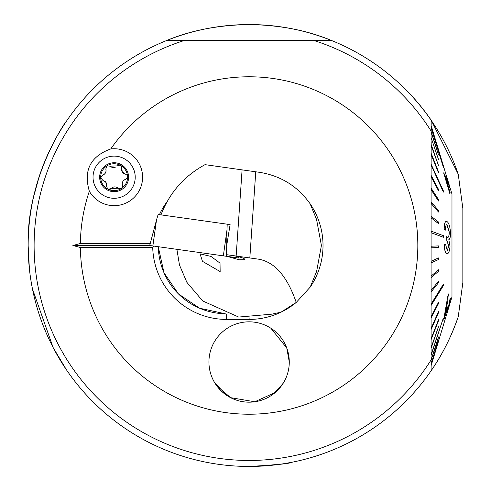 <?xml version="1.0" encoding="UTF-8"?>
<svg xmlns="http://www.w3.org/2000/svg" width="491" height="491" viewBox="0 0 491 491"><rect width="100%" height="100%" fill="white"/><g stroke="black" fill="none" stroke-linecap="round" stroke-linejoin="round"><path stroke-width="0.74" d="M33.449 197.407L39.292 176.232M46.424 157.525L53.936 141.917M60.19 130.907L62.989 126.42M29.405 268.994L28.153 245.77C26.446 177.638 66.162 120.522 66.42 121.216C66.353 120.172 26.391 177.828 28.153 245.5M405.388 89.313L405.449 89.258A221.03 221.03 0 0 1 431.166 120.172L431.166 124.984L431.086 120.197A220.95 220.95 0 0 0 249.103 24.55C279.839 25.035 307.415 30.393 331.824 40.618L166.381 40.618C190.704 30.411 218.28 25.053 249.103 24.55A220.95 220.95 0 0 0 32.21 287.634A220.95 220.95 0 0 0 458.244 316.769L462.847 282.57L462.847 208.43L458.244 174.231L431.485 120.774M114.121 205.674A28.472 28.472 0 0 1 89.344 191.226C83.28 170.475 90.412 156.383 110.739 148.939A28.472 28.472 0 0 1 142.593 177.208A28.472 28.472 0 0 1 114.121 205.674M431.086 124.984L431.086 370.803A220.95 220.95 0 0 1 249.103 466.45C275.549 465.008 289.598 463.657 291.249 462.393L282.491 463.915L258.597 466.247M281.453 385.822L271.21 395.543M227.002 395.543L214.96 383.164M176.895 249.324L179.467 264.987L186.862 282.313L202.691 300.952L238.669 317.057L271.738 314.179L280.969 312.196L296.226 302.45A73.92 73.92 0 0 1 249.103 319.42L226.609 319.42A73.92 73.92 0 0 1 152.719 247.507L154.082 246.12M158.323 246.715A68.292 68.292 0 0 0 225.301 313.78L199.61 308.231L178.454 293.925L164.006 272.8L158.335 247.108M289.279 362.002A40.17 40.17 0 0 0 249.103 321.826A40.17 40.17 0 0 0 208.933 362.002A40.17 40.17 0 0 0 249.103 402.172A40.17 40.17 0 0 0 289.279 362.002L286.769 348.027L270.866 328.233M431.086 222.583L431.086 228.585M431.086 201.39L431.086 210.854M431.086 181.197L431.086 193.908M431.166 141.881L431.086 178.129M32.486 289.033L53.138 347.56L66.42 369.784M89.344 191.226A168.726 168.726 0 0 0 80.389 243.493L72.883 245.5L80.389 247.507A168.726 168.726 0 0 0 249.103 414.226A168.726 168.726 0 0 0 417.829 245.5A168.726 168.726 0 0 0 110.739 148.939M431.123 365.5L431.086 370.803C441.992 355.269 451.045 337.262 458.244 316.769M331.824 40.618A220.95 220.95 0 0 1 431.086 120.197L431.086 131.023A214.997 214.997 0 0 0 314.271 40.618L331.824 40.618A220.95 220.95 0 0 0 249.103 24.55M431.172 359.952L438.5 337.415L431.086 359.952L431.086 366.016M216.758 385.822L230.586 397.655L254.755 401.773L275.224 392.524L283.252 383.164M80.389 243.493L150.215 243.493M159.428 214.659A73.92 73.92 0 0 1 167.112 201.629M310.128 203.79A73.92 73.92 0 0 1 310.232 287.063L316.627 271.382L321.415 245.5L316.56 219.459L310.128 203.79C297.614 186.199 280.705 175.704 259.389 172.304L255.762 171.795L249.821 257.953L226.498 254.676L226.486 256.296L149.724 245.506M80.389 247.507L152.719 247.507M431.086 246.703L431.086 244.297M72.883 245.5L149.675 245.5L156.5 220.029L149.73 245.475M438.5 336.943L431.086 359.952A214.997 214.997 0 0 1 36.653 278.471A214.997 214.997 0 0 1 183.935 40.618L166.381 40.618M458.244 174.231A220.95 220.95 0 0 0 431.166 120.313A220.95 220.95 0 0 1 458.244 174.231M431.172 164.381L443.385 192.104L443.385 190.919L431.172 164.381M438.5 341.177L431.086 365.5M431.172 365.421L438.5 341.349L431.172 365.5M431.172 363.899L438.5 339.889L431.086 363.899M431.172 363.622L438.5 339.889M431.172 355.153L443.385 317.923L431.086 355.153M431.172 354.484L443.385 317.923M431.172 348.137L438.5 326.785L431.086 348.137M431.172 347.297L438.5 326.785M431.172 339.508L438.5 320.746L438.5 319.739L431.086 339.508M431.172 338.502L438.5 319.739M431.172 329.4L438.5 312.681L438.5 311.521L431.172 328.24L431.086 329.4M431.172 328.24L438.5 311.521M431.172 317.959L438.5 303.548L438.5 302.266L431.172 316.677L431.086 317.959M431.172 316.677L438.5 302.266M431.172 305.384L443.385 285.59L443.385 284.191L431.172 303.984L431.086 305.384M431.172 303.984L443.385 284.191M431.172 291.863L438.5 282.706L438.5 281.22L431.172 290.377L431.086 291.863M431.172 290.377L438.5 281.22M431.172 277.605L438.5 271.32L438.5 269.768L431.172 276.059L431.086 277.605M431.172 276.059L438.5 269.768M431.172 262.845L438.5 259.524L438.5 257.935L431.172 261.255L431.086 262.845M431.172 261.255L438.5 257.935M431.172 247.814L438.5 247.513L438.5 245.905L431.166 246.206L431.086 247.814M431.172 232.746L443.385 237.276L443.385 235.68L431.172 231.144L431.172 232.746L443.385 237.276M431.172 217.875L438.414 223.577L438.5 222.012L431.172 216.316L431.172 217.875L438.5 223.577M431.172 203.44L438.5 212.032L438.5 210.529L431.172 201.942L431.172 203.44M431.172 189.673L438.5 201.015L438.5 199.598L431.172 188.256L431.172 189.673M438.5 190.704L438.5 189.391L431.172 175.471L431.166 176.785L438.5 190.704L431.086 176.785M431.172 127.648L443.385 167.327L431.086 127.648M445.398 230.138C445.429 226.437 445.957 224.608 446.988 224.645L449.265 231.961C449.253 235.784 448.664 237.595 447.491 237.386L446.65 236.65L446.773 240.093L448.805 246.12L447.24 250.496L445.521 244.137L444.324 244.383C444.465 249.759 445.288 252.847 446.785 253.632C448.412 254.111 449.486 251.723 450.014 246.482L448.829 239.614C450.026 239.013 450.591 236.644 450.517 232.513C449.946 226.087 448.694 222.398 446.767 221.435C445.147 220.993 444.294 223.571 444.202 229.18L445.398 230.138L444.122 229.18C444.208 223.595 445.061 221.011 446.687 221.435M446.706 253.632L447.191 253.7L446.706 253.632C445.214 252.877 444.392 249.79 444.245 244.383L445.521 244.137M447.215 250.496L448.725 246.12L446.693 240.093L446.65 236.65M447.411 237.386C448.578 237.613 449.167 235.803 449.185 231.961L446.761 224.608M447.896 307.507L447.54 310.674L447.976 307.507L443.711 320.12L447.688 296.791L448.706 293.876L449.277 302.45L450.585 298.522L449.191 302.45M438.463 341.349L451.978 296.92L451.978 194.08L450.413 188.943M443.385 192.104L431.086 164.976M438.5 201.015L431.086 189.673M438.5 212.032L431.086 203.44M431.086 246.206L438.5 245.905M438.5 149.823L431.172 125.788M443.385 167.327L431.172 127.967M438.414 154.825L431.086 131.999L438.414 154.825M438.5 159.495L431.172 137.824M438.5 165.528L431.172 144.464L438.5 165.528L431.086 145.342M438.5 172.814L438.5 171.776L431.172 153.401L431.172 154.438L438.5 172.814L431.086 154.438M443.87 172.789L449.774 193.429L443.661 172.887L446.589 178.491L449.185 184.855L444.324 168.99L450.321 188.974M444.324 168.99L448.829 183.8M445.411 177.441L450.315 188.79M438.5 154.825L431.086 131.484M431.172 131.484L431.172 131.999M431.123 125.5L438.481 149.651M450.394 188.79L445.49 177.441L450.137 192.687L449.854 193.429M443.582 172.887L443.95 172.789M446.767 221.435L446.27 221.349M443.79 320.12L443.803 318.634M443.882 318.634L447.688 296.791M447.767 296.791L448.706 293.876M450.585 298.522L447.54 310.674M448.087 306.016L447.927 300.05L445.049 315.124L448.087 306.016L445.202 314.424M447.847 300.05L448.007 306.016M106.553 186.12A4.707 4.707 0 0 0 105.964 182.431L106.553 186.12L107.633 188.998L108.241 189.311A13.46 13.46 0 0 0 120.958 188.802L121.768 188.28A13.46 13.46 0 0 0 127.58 177.11L127.537 176.146A13.46 13.46 0 0 0 120.657 165.442L120.056 165.123L117.079 165.89L110.223 166.191L106.903 165.854A13.46 13.46 0 0 0 107.633 188.998M127.187 175.299A2.694 2.694 0 0 1 127.537 176.146L127.187 175.299L122.314 171.997L121.387 166.204L120.657 165.442M96.328 188.526A21.088 21.088 0 0 0 125.444 195.001A21.088 21.088 0 0 0 131.919 165.89A21.088 21.088 0 0 0 102.803 159.409A21.088 21.088 0 0 0 96.328 188.526M106.363 165.001A14.46 14.46 0 0 0 101.919 184.966A14.46 14.46 0 0 0 121.885 189.409A14.46 14.46 0 0 0 126.328 169.444A14.46 14.46 0 0 0 106.363 165.001M120.056 165.123A13.46 13.46 0 0 0 106.903 165.854L105.804 169.008C106.486 171.936 105.43 173.967 102.637 175.097L100.68 177.81L102.864 180.332L105.964 182.431A4.707 4.707 0 0 0 104.626 181.056M125.647 179.332A4.707 4.707 0 0 0 122.48 185.42A2.694 2.694 0 0 1 121.768 188.28L122.48 185.42C121.793 182.492 122.848 180.461 125.647 179.332L127.58 177.11M118.061 188.237A4.707 4.707 0 0 0 111.205 188.538A2.694 2.694 0 0 1 108.241 189.311L111.205 188.538L118.061 188.237L120.958 188.802M110.223 166.191A4.707 4.707 0 0 0 115.575 167.057M121.725 168.315A4.707 4.707 0 0 0 125.414 174.096M102.637 175.097A4.707 4.707 0 0 0 105.804 169.008M219.974 334.334A40.17 40.17 0 0 0 221.435 391.131A40.17 40.17 0 0 0 278.231 389.67A40.17 40.17 0 0 0 276.771 332.873A40.17 40.17 0 0 0 219.974 334.334M220.023 263.133L211.001 256.419L200.046 253.847L202.476 261.341L220.152 271.578L220.023 263.133M234.894 255.854L236.103 256.198C241.86 257.407 244.831 258.567 245.003 259.684L239.209 259.8L227.364 256.419M160.98 214.88C169.524 192.754 184.205 176.017 205.017 164.657L255.762 171.795M226.498 254.676L226.879 244.426L230.107 224.596L227.204 224.184L226.989 229.935L223.35 255.854M310.232 287.063L296.226 302.45C287.364 276.666 274.948 262.262 258.984 259.242L236.146 256.032L242.088 169.868M230.107 224.596L158.127 214.475L156.5 220.029L152.861 245.948M238.749 256.781L238.773 258.02L226.486 256.296M226.609 319.42L226.609 314.222M249.103 319.42L249.103 317.812M226.989 229.935L226.529 253.859M444.355 169.021L438.5 149.761M431.963 128.268L431.086 125.383M238.792 256.793L238.773 258.02"/></g></svg>
